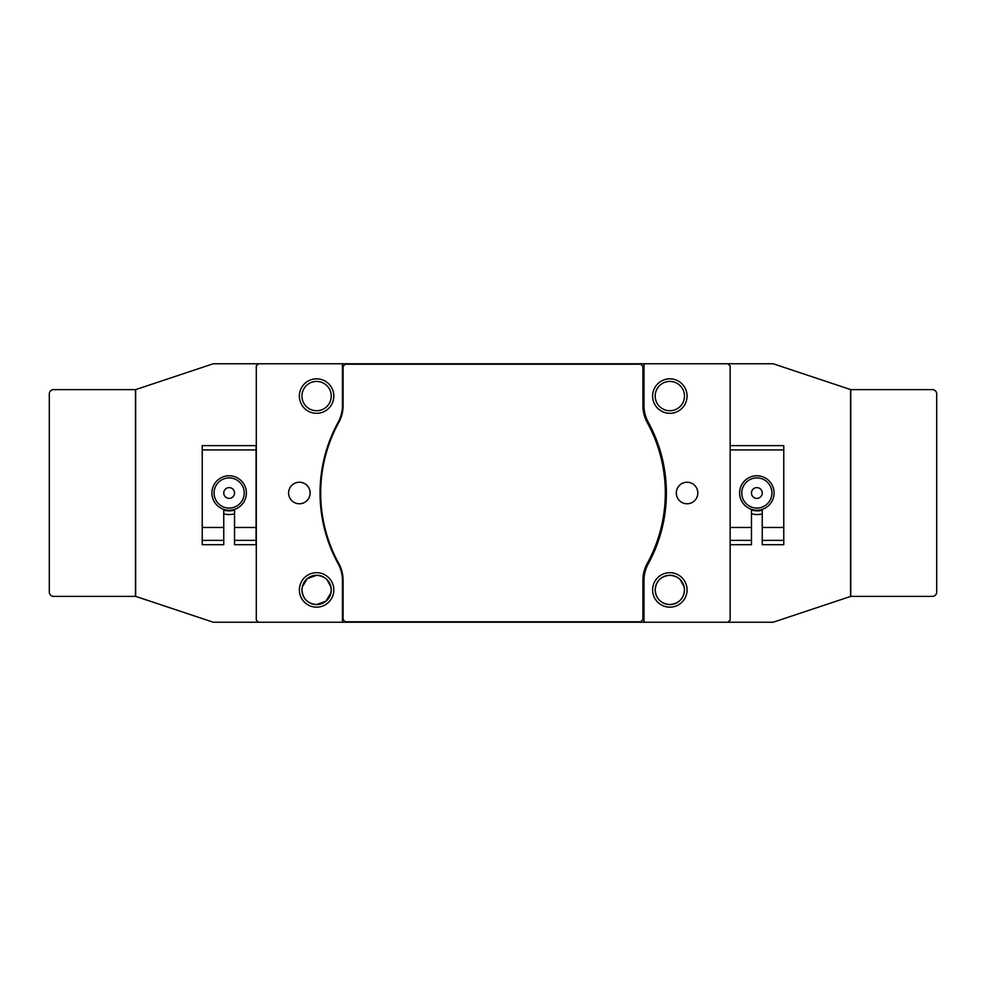 <?xml version="1.0" encoding="UTF-8"?>
<svg xmlns="http://www.w3.org/2000/svg" width="986" height="986" viewBox="0 0 986 986"><rect width="100%" height="100%" fill="white"/><g stroke="black" fill="none" stroke-linecap="round" stroke-linejoin="round"><path stroke-width="1.48" d="M135.674 400.378A12.929 12.929 0 0 1 135.452 402.732M135.452 583.268A12.929 12.929 0 0 1 135.674 585.622M936.7 592.081L936.7 393.919A4.314 4.314 0 0 0 932.386 389.618L850.548 389.618L850.548 596.382L932.386 596.382A4.314 4.314 0 0 0 936.7 592.081M49.3 393.919L49.3 592.081A4.314 4.314 0 0 0 53.614 596.382L135.452 596.382L135.452 389.618L53.614 389.618A4.314 4.314 0 0 0 49.3 393.919M665.316 493A146.458 146.458 0 0 1 647.26 563.437A35.323 35.323 0 0 0 642.909 580.421L642.909 619.652L640.752 621.796L345.248 621.796L343.091 619.652L343.091 580.421A35.323 35.323 0 0 0 338.74 563.437A146.458 146.458 0 0 1 338.74 422.563A35.323 35.323 0 0 0 343.091 405.579L343.091 366.348L345.248 364.204L640.752 364.204L642.909 366.348L642.909 405.579A35.323 35.323 0 0 0 647.26 422.563A146.458 146.458 0 0 1 665.316 493M234.076 490.818A5.386 5.386 0 0 0 226.965 488.082A5.386 5.386 0 0 0 224.229 495.182A5.386 5.386 0 0 0 231.328 497.918A5.386 5.386 0 0 0 234.076 490.818M242.938 486.887A15.073 15.073 0 0 0 223.033 479.221A15.073 15.073 0 0 0 215.367 499.113A15.073 15.073 0 0 0 235.26 506.779A15.073 15.073 0 0 0 242.938 486.887M213.395 499.988A17.23 17.23 0 0 1 222.17 477.249A17.23 17.23 0 0 1 244.898 486.012A17.23 17.23 0 0 1 236.135 508.751A17.23 17.23 0 0 1 213.395 499.988M739.623 493A17.23 17.23 0 0 0 751.468 509.368L751.468 540.39L730.145 540.39M751.468 540.39L751.468 544.691L730.145 544.691M730.145 445.61L783.771 445.61L783.771 544.691L762.24 544.691L762.24 509.368A17.23 17.23 0 0 0 774.084 493M783.771 527.461L762.24 527.461M783.771 540.39L762.24 540.39M751.468 527.461L730.145 527.461M783.771 449.924L730.145 449.924M256.077 540.39L256.077 544.691L234.532 544.691L234.532 540.39L256.077 540.39L256.077 449.924L202.229 449.924L202.229 445.61L256.077 445.61L256.077 449.924M202.229 544.691L202.229 540.39L223.76 540.39L223.76 544.691L202.229 544.691M202.229 540.39L202.229 527.461L223.76 527.461L223.76 540.39M234.532 540.39L234.532 527.461L256.077 527.461M202.229 527.461L202.229 449.924M223.76 509.368L223.76 527.461M234.532 527.461L234.532 509.368M758.283 498.189A5.386 5.386 0 0 0 762.042 491.558A5.386 5.386 0 0 0 755.412 487.811A5.386 5.386 0 0 0 751.665 494.442A5.386 5.386 0 0 0 758.283 498.189M760.872 507.531A15.073 15.073 0 0 0 771.385 488.97A15.073 15.073 0 0 0 752.823 478.469A15.073 15.073 0 0 0 742.322 497.03A15.073 15.073 0 0 0 760.872 507.531M752.244 476.398A17.23 17.23 0 0 1 773.455 488.403A17.23 17.23 0 0 1 761.451 509.602A17.23 17.23 0 0 1 740.24 497.597A17.23 17.23 0 0 1 752.244 476.398M234.532 513.854A21.544 21.544 0 0 1 223.76 513.854M751.468 513.743A21.544 21.544 0 0 0 762.24 513.965M333.823 396.076A17.23 17.23 0 0 1 316.592 413.307A17.23 17.23 0 0 1 299.362 396.076A17.23 17.23 0 0 1 316.592 378.846A17.23 17.23 0 0 1 333.823 396.076M301.95 396.076A14.642 14.642 0 0 0 316.592 410.718A14.642 14.642 0 0 0 331.247 396.076A14.642 14.642 0 0 0 316.592 381.434A14.642 14.642 0 0 0 301.95 396.076M333.823 589.924A17.23 17.23 0 0 1 316.592 607.154A17.23 17.23 0 0 1 299.362 589.924A17.23 17.23 0 0 1 316.592 572.693A17.23 17.23 0 0 1 333.823 589.924M301.95 589.924A14.642 14.642 0 0 0 316.592 604.566A14.642 14.642 0 0 0 331.247 589.924A14.642 14.642 0 0 0 316.592 575.282A14.642 14.642 0 0 0 301.95 589.924L302.246 586.99L307.262 578.634L316.592 575.282C325.54 576.144 330.433 581.025 331.247 589.924C330.433 598.822 325.54 603.703 316.592 604.566C307.657 603.715 302.776 598.835 301.95 589.924M687.069 396.076A17.23 17.23 0 0 1 669.839 413.307A17.23 17.23 0 0 1 652.609 396.076A17.23 17.23 0 0 1 669.839 378.846A17.23 17.23 0 0 1 687.069 396.076M655.185 396.076A14.642 14.642 0 0 0 669.839 410.718A14.642 14.642 0 0 0 684.481 396.076A14.642 14.642 0 0 0 669.839 381.434A14.642 14.642 0 0 0 655.185 396.076M687.069 589.924A17.23 17.23 0 0 1 669.839 607.154A17.23 17.23 0 0 1 652.609 589.924A17.23 17.23 0 0 1 669.839 572.693A17.23 17.23 0 0 1 687.069 589.924M655.185 589.924A14.642 14.642 0 0 0 669.839 604.566A14.642 14.642 0 0 0 684.481 589.924C683.655 598.835 678.762 603.715 669.839 604.566C660.891 603.715 656.01 598.835 655.185 589.924C656.023 581.013 660.903 576.132 669.839 575.282C678.787 576.144 683.668 581.025 684.481 589.924A14.642 14.642 0 0 0 669.839 575.282A14.642 14.642 0 0 0 655.185 589.924L655.48 586.99M306.227 600.264L308.396 602.052M310.898 603.42L313.671 604.27M659.461 600.264L661.631 602.052M664.133 603.42L666.906 604.27M310.134 493A10.772 10.772 0 0 1 299.362 503.772A10.772 10.772 0 0 1 288.602 493A10.772 10.772 0 0 1 299.362 482.228A10.772 10.772 0 0 1 310.134 493M676.297 493A10.772 10.772 0 0 0 687.069 503.772A10.772 10.772 0 0 0 697.829 493A10.772 10.772 0 0 0 687.069 482.228A10.772 10.772 0 0 0 676.297 493M727.988 622.228L643.981 622.228L643.981 580.421A34.461 34.461 0 0 1 648.233 563.844A147.321 147.321 0 0 0 648.233 422.156A34.461 34.461 0 0 1 643.981 405.579L643.981 363.772L773.221 363.772L850.758 389.618L850.758 596.382L773.221 622.228L727.988 622.228L730.145 620.083L730.145 365.917L727.988 363.772M669.839 604.566C678.787 603.703 683.668 598.822 684.481 589.924M330.951 592.845L325.922 601.213L316.592 604.566M762.24 510.181A17.871 17.871 0 0 1 751.468 509.91M223.76 510.045A17.871 17.871 0 0 0 234.532 510.045M258.443 622.228L213.21 622.228L135.674 596.382L135.674 389.618L213.21 363.772L258.443 363.772L256.286 365.917L256.286 620.083L258.443 622.228L342.438 622.228L342.438 580.421A34.461 34.461 0 0 0 338.198 563.844A147.321 147.321 0 0 1 338.198 422.156A34.461 34.461 0 0 0 342.438 405.579L342.438 363.772L258.443 363.772M342.438 363.772L643.981 363.772M643.981 622.228L342.438 622.228M330.951 586.99L326.958 579.571M319.452 575.565L316.592 575.282M684.185 586.99L680.192 579.571M672.698 575.565L669.839 575.282"/></g></svg>
